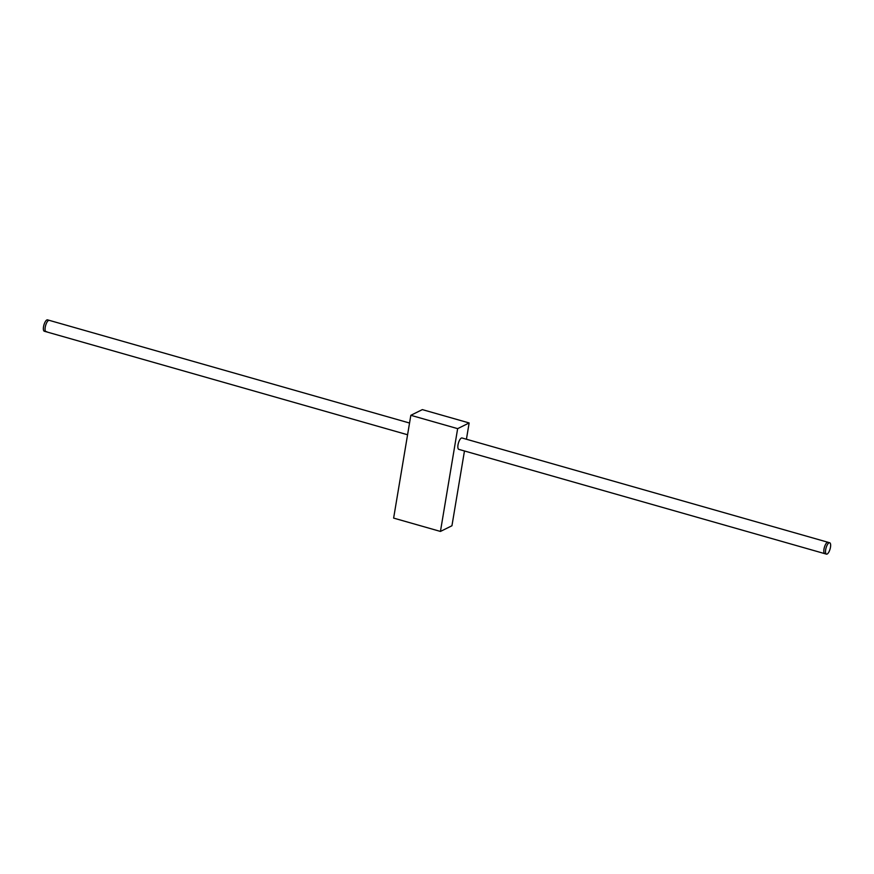 <?xml version="1.0" encoding="UTF-8"?>
<svg xmlns="http://www.w3.org/2000/svg" width="874" height="874" viewBox="0 0 874 874"><rect width="100%" height="100%" fill="white"/><g stroke="black" fill="none" stroke-linecap="round" stroke-linejoin="round"><path stroke-width="1.31" d="M825.438 553.548A5.91 2.076 -74.1 0 1 824.75 553.646A5.91 2.076 -74.1 0 1 824.149 548.271A5.91 2.076 -74.1 0 1 827.307 542.383A5.91 2.076 -74.1 0 1 827.995 542.284A5.91 2.076 105.9 0 0 827.307 542.383A5.91 2.076 105.9 0 0 824.149 548.271A5.91 2.076 105.9 0 0 824.75 553.646L458.784 449.356A5.91 2.076 -74.1 0 1 458.184 443.981A5.91 2.076 -74.1 0 1 461.341 438.082A5.91 2.076 -74.1 0 1 462.029 437.983L829.699 542.765A5.91 2.076 105.9 0 0 829.011 542.863A5.91 2.076 105.9 0 0 825.854 548.763A5.91 2.076 105.9 0 0 826.454 554.138A5.91 2.076 105.9 0 0 827.143 554.04A5.91 2.076 105.9 0 0 830.3 548.14A5.91 2.076 105.9 0 0 829.699 542.765M48.562 320.452A5.91 2.076 105.9 0 0 45.404 326.341A5.91 2.076 105.9 0 0 46.005 331.716A5.91 2.076 -74.1 0 1 45.404 326.341A5.91 2.076 -74.1 0 1 48.562 320.452A5.91 2.076 -74.1 0 1 49.25 320.354A5.91 2.076 105.9 0 0 48.562 320.452M440.441 531.436L457.648 428.642L469.152 422.95L422.339 409.611L410.835 415.303L393.628 518.096L440.441 531.436L451.945 525.755L464.465 450.973M457.648 428.642L410.835 415.303M466.421 439.24L469.152 422.95M46.693 331.617A5.91 2.076 -74.1 0 1 46.005 331.716L44.301 331.235A5.91 2.076 -74.1 0 1 43.7 325.86A5.91 2.076 -74.1 0 1 46.857 319.96A5.91 2.076 -74.1 0 1 47.546 319.862L409.535 423.027M46.005 331.716L407.579 434.76M826.454 554.138L824.75 553.646"/></g></svg>
